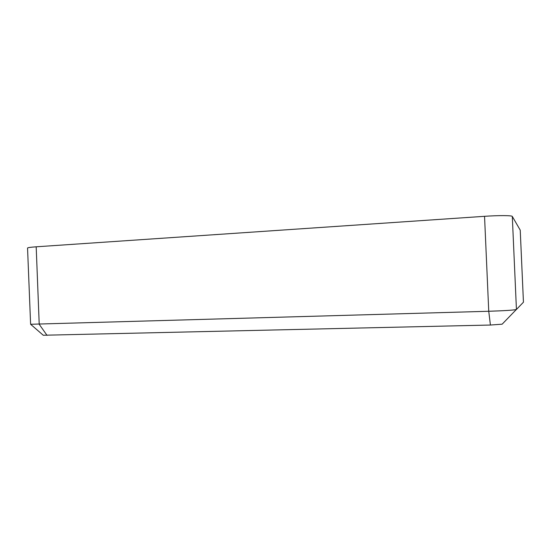 <?xml version="1.0" encoding="UTF-8"?>
<svg xmlns="http://www.w3.org/2000/svg" width="551" height="551" viewBox="0 0 551 551"><rect width="100%" height="100%" fill="white"/><g stroke="black" fill="none" stroke-linecap="round" stroke-linejoin="round"><path stroke-width="0.83" d="M43.26 335.249L490.418 325.035L502.14 324.188L516.315 309.538C513.353 310.185 504.165 310.764 488.744 311.267L30.608 324.27L27.55 248.046C27.695 247.619 30.574 247.206 36.187 246.807L484.543 216.316L488.744 311.267L490.418 325.035M512.299 216.433L520.234 230.146L523.45 302.189L516.439 309.469L512.299 216.433C512.099 215.407 498.683 215.331 484.543 216.316M36.187 246.807L39.217 324.291L47.028 335.366M520.227 230.111L523.443 302.21M43.309 335.29L30.608 324.27M502.14 324.188L516.315 309.538"/></g></svg>
